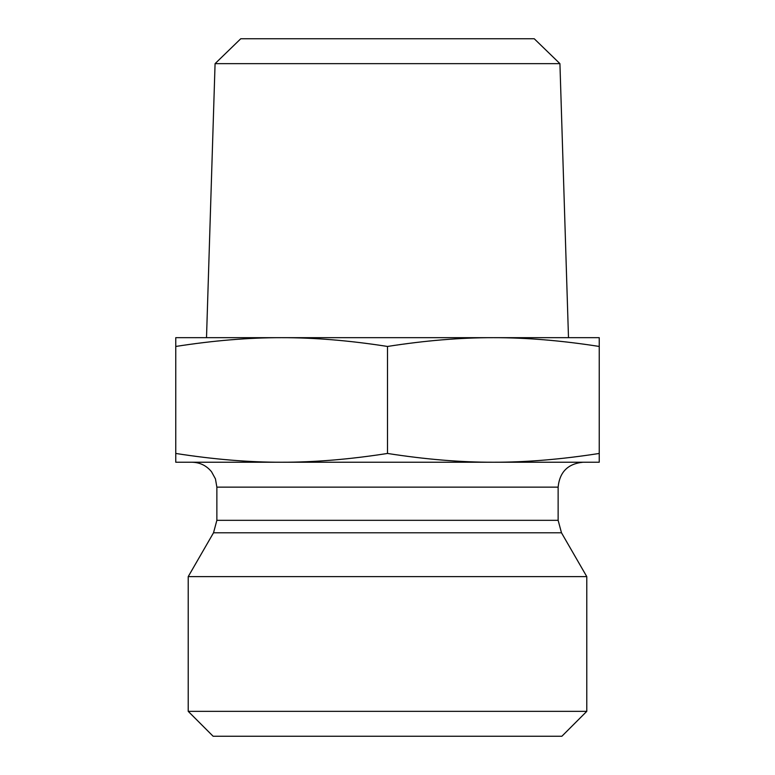 <?xml version="1.0" encoding="UTF-8"?>
<svg xmlns="http://www.w3.org/2000/svg" width="775" height="775" viewBox="0 0 775 775"><rect width="100%" height="100%" fill="white"/><g stroke="black" fill="none" stroke-linecap="round" stroke-linejoin="round"><path stroke-width="1.16" d="M559.928 63.647L534.237 38.75L240.763 38.75L215.072 63.647L559.928 63.647L568.492 337.677L493.375 337.677L599.24 337.677L599.24 346.454C561.536 340.554 526.244 337.629 493.375 337.677C460.495 337.629 425.204 340.554 387.5 346.454C349.796 340.554 314.505 337.629 281.625 337.677L206.508 337.677L215.072 63.647M281.625 337.677C248.756 337.629 213.464 340.554 175.76 346.454L175.76 337.677L493.375 337.677M175.76 346.454L175.76 453.452C213.638 459.372 248.93 462.297 281.625 462.229C314.33 462.297 349.622 459.372 387.5 453.452C425.378 459.372 460.67 462.297 493.375 462.229C526.07 462.297 561.362 459.372 599.24 453.452L599.24 462.229L175.76 462.229L175.76 453.452M387.5 346.454L387.5 453.452M599.24 346.454L599.24 453.452M558.136 520.325L216.864 520.325L216.864 487.146L558.136 487.146L558.136 520.325L561.478 532.783L586.782 576.619L188.218 576.619L213.522 532.783L561.478 532.783M558.136 487.146C559.618 472.014 567.92 463.712 583.052 462.229L493.375 462.229M281.625 462.229L191.948 462.229C199.921 462.404 206.441 465.572 211.517 471.723L215.45 478.892L216.864 487.146M188.218 711.343L213.125 736.25L561.875 736.25L586.782 711.343L188.218 711.343L188.218 576.619M586.782 711.343L586.782 576.619M213.522 532.783L216.864 520.325"/></g></svg>
